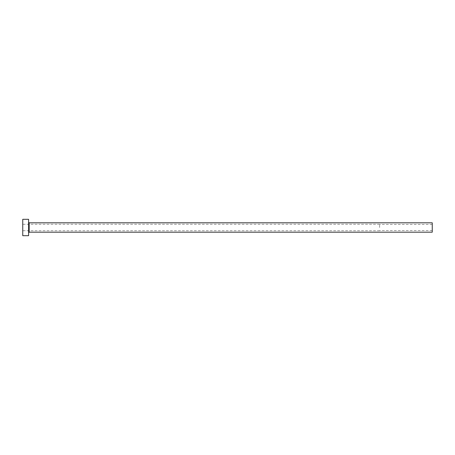 <?xml version="1.0" encoding="UTF-8"?>
<svg xmlns="http://www.w3.org/2000/svg" width="455" height="455" viewBox="0 0 455 455"><rect width="100%" height="100%" fill="white"/><g stroke="black" fill="none" stroke-linecap="round" stroke-linejoin="round"><path stroke-width="0.34" stroke-dasharray="2.27 1.71" d="M379.601 227.5L379.601 224.281L379.601 227.5M432.25 232.181L432.25 222.819M22.75 235.69L22.75 219.31M28.602 235.69L28.602 219.31M28.602 227.5L28.602 232.767L28.602 227.5M22.75 227.5L22.75 230.719L22.75 227.5M432.25 227.5L432.25 230.543L432.25 227.5M29.183 232.181L29.183 222.819M432.25 224.457L379.601 224.457M379.601 224.281L22.75 224.281M379.601 230.719L22.75 230.719M432.25 230.543L379.601 230.543"/><path stroke-width="0.68" d="M29.183 232.181L29.183 222.819L432.25 222.819L432.25 232.181L29.183 232.181L28.602 232.767M28.602 227.5L28.602 235.69L22.75 235.69L22.75 219.31L28.602 219.31L28.602 227.5M29.183 222.819L28.602 222.233"/></g></svg>

